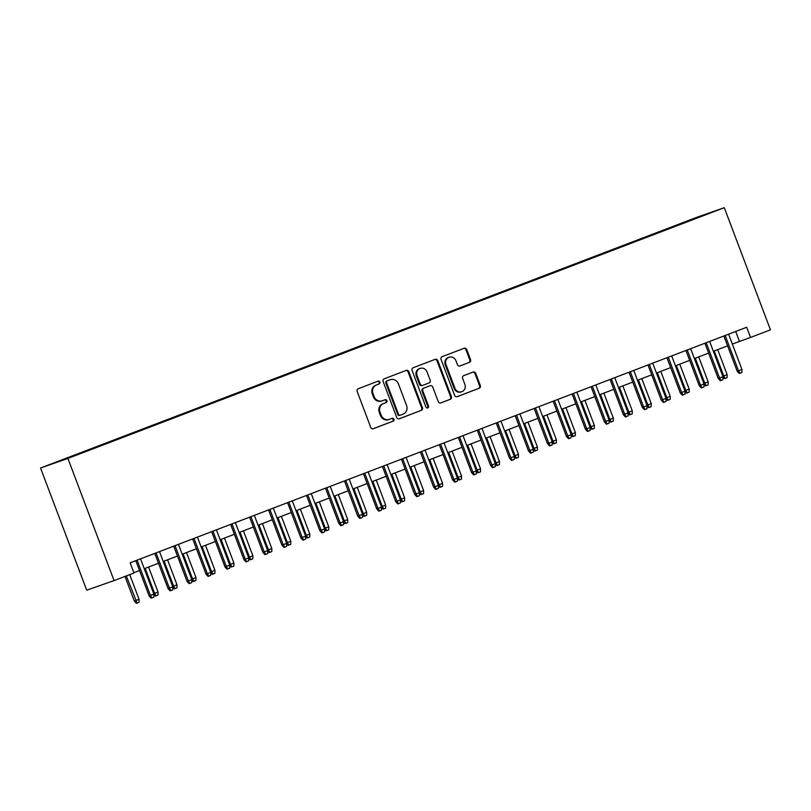<?xml version="1.0" encoding="UTF-8"?>
<svg xmlns="http://www.w3.org/2000/svg" width="811" height="811" viewBox="0 0 811 811"><rect width="100%" height="100%" fill="white"/><g stroke="black" fill="none" stroke-linecap="round" stroke-linejoin="round"><path stroke-width="1.22" d="M379.883 382.062A1.5 1.399 70.7 0 0 378.048 381.16L358.269 388.712A2.139 1.997 70.7 0 0 357.164 391.429L370.749 427.397A2.139 1.997 70.7 0 0 373.374 428.684L393.153 421.132A1.5 1.399 70.7 0 0 393.933 419.226A1.5 1.399 70.7 0 0 392.098 418.334L389.533 419.307A6.833 6.376 70.7 0 1 381.16 415.191L380.024 412.191A6.833 6.376 70.7 0 1 383.573 403.523L386.127 402.54A1.5 1.399 70.7 0 0 386.908 400.644A1.5 1.399 70.7 0 0 385.073 399.742L382.518 400.725A6.833 6.376 70.7 0 1 374.135 396.599L373.009 393.609A6.833 6.376 70.7 0 1 376.547 384.931L379.112 383.958A1.5 1.399 70.7 0 0 379.883 382.062M381.778 400.979A6.833 6.376 70.7 0 1 373.395 396.863L372.269 393.862A6.833 6.376 70.7 0 1 375.807 385.195L378.372 384.211A1.5 1.399 70.7 0 0 377.541 381.352M373.09 428.766L392.412 421.385A1.5 1.399 70.7 0 0 391.591 418.527M388.793 419.571A6.833 6.376 70.7 0 1 380.42 415.445L379.284 412.454A6.833 6.376 70.7 0 1 382.833 403.777L385.387 402.803A1.5 1.399 70.7 0 0 384.566 399.935M683.602 222.417L692.482 219.122L683.602 222.417M469.447 362.365A2.139 1.997 70.7 0 0 470.552 359.658L466.741 349.561A2.139 1.997 70.7 0 0 464.125 348.274L442.157 356.668A2.139 1.997 70.7 0 0 441.042 359.374L454.636 395.352A2.139 1.997 70.7 0 0 457.252 396.64L479.23 388.246A2.139 1.997 70.7 0 0 480.335 385.539L475.733 373.344A2.139 1.997 70.7 0 0 473.107 372.056L463.71 375.645A2.139 1.997 70.7 0 0 462.605 378.362L464.885 384.404A5.718 5.332 70.7 0 1 461.794 391.703A5.718 5.332 70.7 0 1 454.92 388.205L445.979 364.524A5.718 5.332 70.7 0 1 449.071 357.235A5.718 5.332 70.7 0 1 455.934 360.723L457.424 364.666A2.139 1.997 70.7 0 0 460.05 365.954L468.707 362.618A2.139 1.997 70.7 0 0 469.812 359.912L466.001 349.825A2.139 1.997 70.7 0 0 463.659 348.456M67.911 458.438L114.077 580.595L133.987 572.992L130.145 562.804L746.688 327.269L750.53 337.447L770.45 329.844L724.294 207.687L67.911 458.438L40.55 468.018L696.923 217.267L724.294 207.687M408.835 371.681A2.139 1.997 70.7 0 0 406.22 370.394L384.242 378.798A2.139 1.997 70.7 0 0 383.137 381.505L396.731 417.472A2.139 1.997 70.7 0 0 399.347 418.76L421.315 410.366A2.139 1.997 70.7 0 0 422.43 407.659L408.835 371.681L408.095 371.945A2.139 1.997 70.7 0 0 405.753 370.576M413.194 367.728L435.172 359.334A2.139 1.997 70.7 0 1 437.788 360.621L451.382 396.599A2.139 1.997 70.7 0 1 450.277 399.306L440.87 402.895A2.139 1.997 70.7 0 1 438.254 401.607L432.739 387.019A2.139 1.997 70.7 0 0 430.124 385.732L423.889 388.114A2.139 1.997 70.7 0 0 422.774 390.831L428.512 406.017A1.5 1.399 70.7 0 1 427.711 407.923A1.5 1.399 70.7 0 1 425.907 407.01L412.089 370.445A2.139 1.997 70.7 0 1 413.194 367.728M60.146 460.739L51.539 463.933L60.146 460.739M671.579 227.729L671.356 227.131L77.298 454.596M671.356 227.131L697.399 217.338L708.642 213.405L692.949 219.568L77.065 454.322M114.077 580.595L86.706 590.175L40.55 468.018M732.333 344.046L750.53 337.447M133.876 572.678L139.512 570.518M144.246 568.714L158.49 563.28M163.224 561.465L177.457 556.032M182.191 554.217L196.424 548.783M201.158 546.969L215.402 541.535M220.126 539.731L234.369 534.287M239.103 532.482L253.336 527.038M258.07 525.234L272.314 519.79M277.038 517.986L291.281 512.542M296.015 510.737L310.248 505.294M314.982 503.489L329.225 498.055M333.95 496.241L348.193 490.807M352.927 488.992L367.16 483.559M371.894 481.744L386.137 476.31M390.861 474.506L405.105 469.062M409.839 467.258L424.072 461.814M428.806 460.009L443.039 454.565M447.773 452.761L462.017 447.317M466.751 445.513L480.984 440.069M485.718 438.264L499.951 432.821M504.685 431.016L518.928 425.582M523.663 423.768L537.896 418.334M542.63 416.519L556.863 411.086M561.597 409.271L575.84 403.837M580.564 402.033L594.808 396.589M599.542 394.785L613.775 389.341M618.509 387.536L632.752 382.093M637.476 380.288L651.72 374.844M656.454 373.04L670.687 367.596M675.421 365.791L689.664 360.358M694.388 358.543L708.632 353.109M713.366 351.295L727.599 345.861M735.709 331.466L739.439 341.34M399.073 418.841L420.574 410.63A2.139 1.997 70.7 0 0 421.69 407.913L408.095 371.945M387.344 380.805A1.5 1.399 70.7 0 0 386.573 382.701L398.505 414.279A1.5 1.399 70.7 0 0 400.34 415.181L403.037 414.147A6.833 6.376 70.7 0 0 406.575 405.48L398.424 383.897A6.833 6.376 70.7 0 0 390.05 379.781L386.604 381.069A1.5 1.399 70.7 0 0 385.833 382.964L386.573 382.701M399.559 415.455L399.6 415.445A1.5 1.399 70.7 0 1 397.765 414.543L385.833 382.964M389.625 379.923A6.833 6.376 70.7 0 0 389.31 380.035L390.05 379.781M386.604 381.069L389.31 380.035M440.596 402.976L449.537 399.57A2.139 1.997 70.7 0 0 450.642 396.853L437.048 360.885A2.139 1.997 70.7 0 0 434.706 359.516M429.485 385.965A2.139 1.997 70.7 0 0 429.384 385.995L423.149 388.378A2.139 1.997 70.7 0 0 422.034 391.084L427.782 406.281L428.512 406.017M427.316 408.004A1.5 1.399 70.7 0 0 427.782 406.281M427.022 371.884A5.718 5.332 70.7 0 0 420.149 368.397A5.718 5.332 70.7 0 0 417.057 375.686L420.21 384.029A2.139 1.997 70.7 0 0 422.825 385.316L429.07 382.934A2.139 1.997 70.7 0 0 430.175 380.227L427.022 371.884M420.149 368.397L419.409 368.65A5.718 5.332 70.7 0 0 416.317 375.949L417.057 375.686M422.734 385.357L422.085 385.58A2.139 1.997 70.7 0 1 419.469 384.292L416.317 375.949M459.776 366.035L468.707 362.618M449.071 357.235L448.331 357.489A5.718 5.332 70.7 0 0 445.239 364.788L445.979 364.524M461.794 391.703L461.053 391.956A5.718 5.332 70.7 0 1 454.18 388.469L445.239 364.788M456.978 396.721L478.49 388.499A2.139 1.997 70.7 0 0 479.595 385.793L474.993 373.607A2.139 1.997 70.7 0 0 472.651 372.239M139.056 599.299L139.005 602.33L137.1 603.06L136.37 603.313L134.312 601.063L139.056 599.299L129.73 574.614M137.1 603.06L126.313 575.922M134.312 601.063L124.995 576.418M135.792 560.654L149.102 595.882L150.43 595.416L137.1 560.148M153.847 594.118L153.796 597.149L151.89 597.879L150.43 595.416L153.847 594.118L140.516 558.84M151.89 597.879L151.15 598.133L149.102 595.882M153.684 593.672L158.023 592.05L148.585 567.061M158.023 592.05L157.973 595.092L156.077 595.811L154.607 593.348L145.169 568.359M156.077 595.811L155.337 596.075L153.837 594.433M172.652 586.434L177.001 584.802L167.553 559.813M177.001 584.802L176.94 587.843L175.044 588.563L173.584 586.1L164.136 561.121M175.044 588.563L174.304 588.827L172.814 587.184M191.619 579.186L195.968 577.554L186.53 552.565M195.968 577.554L195.917 580.595L194.011 581.315L192.552 578.861L183.114 553.872M194.011 581.315L193.271 581.578L191.781 579.936M210.596 571.937L214.935 570.305L205.497 545.316M214.935 570.305L214.885 573.347L212.989 574.066L211.519 571.613L202.081 546.624M212.989 574.066L212.249 574.33L210.748 572.688M154.759 553.406L168.07 588.634L169.398 588.168L156.077 552.899M172.814 586.87L172.763 589.911L170.868 590.631L169.398 588.168L172.814 586.87L159.493 551.602M170.868 590.631L170.128 590.895L168.07 588.634M173.726 546.158L187.037 581.386L188.375 580.919L175.044 545.651M191.791 579.622L191.731 582.663L189.835 583.383L188.375 580.919L191.791 579.622L178.461 544.353M189.835 583.383L189.095 583.646L187.037 581.386M192.694 538.909L206.014 574.147L207.342 573.681L194.011 538.403M210.759 572.373L210.708 575.415L208.802 576.134L207.342 573.681L210.759 572.373L197.428 537.105M208.802 576.134L208.062 576.398L206.014 574.147M211.671 531.661L224.982 566.899L226.31 566.433L212.989 531.164M229.726 565.125L229.675 568.166L227.779 568.886L226.31 566.433L229.726 565.125L216.405 529.857M227.779 568.886L227.039 569.15L224.982 566.899M229.564 564.689L233.913 563.057L224.465 538.068M233.913 563.057L233.852 566.098L231.956 566.818L230.496 564.365L221.048 539.376M231.956 566.818L231.216 567.082L229.726 565.439M230.638 524.413L243.949 559.651L245.287 559.184L231.956 523.916M248.703 557.877L248.642 560.918L246.747 561.638L245.287 559.184L248.703 557.877L235.372 522.608M246.747 561.638L246.007 561.901L243.949 559.651M248.531 557.441L252.88 555.809L243.432 530.82M252.88 555.809L252.819 558.85L250.923 559.58L249.464 557.116L240.026 532.128M250.923 559.58L250.183 559.833L248.693 558.191M267.508 550.193L271.847 548.56L262.409 523.571M271.847 548.56L271.797 551.602L269.901 552.332L268.431 549.868L258.993 524.879M269.901 552.332L269.161 552.585L267.66 550.953M286.476 542.944L290.814 541.312L281.376 516.333M290.814 541.312L290.764 544.353L288.868 545.083L287.408 542.62L277.96 517.631M288.868 545.083L288.128 545.337L286.638 543.705M305.443 535.696L309.792 534.064L300.344 509.085M309.792 534.064L309.731 537.105L307.835 537.835L306.376 535.372L296.938 510.383M307.835 537.835L307.095 538.088L305.605 536.456M324.41 528.448L328.759 526.826L319.321 501.837M328.759 526.826L328.708 529.857L326.813 530.587L325.343 528.123L315.905 503.134M326.813 530.587L326.073 530.84L324.572 529.208M249.606 517.165L262.926 552.403L264.254 551.936L250.923 516.668M267.671 550.628L267.61 553.67L265.714 554.4L264.254 551.936L267.671 550.628L254.34 515.36M265.714 554.4L264.974 554.653L262.926 552.403M268.583 509.916L281.893 545.154L283.221 544.688L269.901 509.42M286.638 543.38L286.587 546.421L284.691 547.151L283.221 544.688L286.638 543.38L273.307 508.112M284.691 547.151L283.951 547.405L281.893 545.154M287.55 502.678L300.861 537.906L302.199 537.44L288.868 502.171M305.605 536.132L305.554 539.173L303.659 539.903L302.199 537.44L305.605 536.132L292.284 500.863M303.659 539.903L302.919 540.156L300.861 537.906M306.517 495.43L319.838 530.658L321.166 530.191L307.835 494.923M324.582 528.894L324.522 531.925L322.626 532.655L321.166 530.191L324.582 528.894L311.252 493.615M322.626 532.655L321.886 532.908L319.838 530.658M325.495 488.181L338.805 523.409L340.133 522.943L326.813 487.675M343.55 521.645L343.499 524.687L341.603 525.406L340.133 522.943L343.55 521.645L330.219 486.367M341.603 525.406L340.863 525.67L338.805 523.409M343.388 521.199L347.726 519.577L338.288 494.588M347.726 519.577L347.676 522.619L345.78 523.338L344.32 520.875L334.872 495.896M345.78 523.338L345.04 523.602L343.55 521.96M344.462 480.933L357.773 516.161L359.111 515.695L345.78 480.426M362.517 514.397L362.466 517.438L360.571 518.158L359.111 515.695L362.517 514.397L349.196 479.129M360.571 518.158L359.831 518.422L357.773 516.161M362.355 513.961L366.704 512.329L357.256 487.34M366.704 512.329L366.643 515.37L364.747 516.09L363.287 513.627L353.849 488.648M364.747 516.09L364.007 516.354L362.517 514.711M363.429 473.685L376.75 508.913L378.078 508.456L364.747 473.178M381.494 507.149L381.434 510.19L379.538 510.91L378.078 508.456L381.494 507.149L368.164 471.88M379.538 510.91L378.798 511.173L376.75 508.913M381.322 506.713L385.671 505.081L376.233 480.092M385.671 505.081L385.62 508.122L383.725 508.842L382.255 506.388L372.817 481.399M383.725 508.842L382.985 509.105L381.484 507.463M382.407 466.437L395.717 501.674L397.045 501.208L383.725 465.93M400.462 499.9L400.411 502.942L398.515 503.661L397.045 501.208L400.462 499.9L387.131 464.632M398.515 503.661L397.775 503.925L395.717 501.674M400.299 499.464L404.638 497.832L395.2 472.843M404.638 497.832L404.588 500.874L402.692 501.593L401.232 499.14L391.784 474.151M402.692 501.593L401.952 501.857L400.452 500.215M401.374 459.188L414.685 494.426L416.023 493.96L402.692 458.691M419.429 492.652L419.378 495.693L417.483 496.413L416.023 493.96L419.429 492.652L406.108 457.384M417.483 496.413L416.742 496.677L414.685 494.426M419.267 492.216L423.616 490.584L414.168 465.595M423.616 490.584L423.555 493.625L421.659 494.345L420.199 491.892L410.751 466.903M421.659 494.345L420.919 494.609L419.429 492.966M420.341 451.94L433.662 487.178L434.99 486.712L421.659 451.443M438.406 485.404L438.345 488.445L436.45 489.175L434.99 486.712L438.406 485.404L425.076 450.135M436.45 489.175L435.71 489.428L433.662 487.178M438.234 484.968L442.583 483.336L433.145 458.347M442.583 483.336L442.532 486.377L440.626 487.107L439.167 484.643L429.729 459.655M440.626 487.107L439.897 487.36L438.396 485.718M439.319 444.692L452.629 479.93L453.957 479.463L440.626 444.195M457.374 478.155L457.323 481.197L455.417 481.927L453.957 479.463L457.374 478.155L444.043 442.887M455.417 481.927L454.687 482.18L452.629 479.93M457.211 477.72L461.55 476.087L452.112 451.098M461.55 476.087L461.5 479.129L459.604 479.859L458.134 477.395L448.696 452.406M459.604 479.859L458.864 480.112L457.363 478.48M476.179 470.471L480.528 468.839L471.079 443.86M480.528 468.839L480.467 471.88L478.571 472.61L477.111 470.147L467.663 445.158M478.571 472.61L477.831 472.864L476.341 471.232M495.146 463.223L499.495 461.601L490.057 436.612M499.495 461.601L499.444 464.632L497.538 465.362L496.079 462.899L486.641 437.91M497.538 465.362L496.798 465.615L495.308 463.983M514.123 455.975L518.462 454.353L509.024 429.364M518.462 454.353L518.411 457.394L516.516 458.114L515.046 455.65L505.608 430.661M516.516 458.114L515.776 458.377L514.275 456.735M533.091 448.736L537.44 447.104L527.991 422.115M537.44 447.104L537.379 450.146L535.483 450.865L534.023 448.402L524.575 423.423M535.483 450.865L534.743 451.129L533.253 449.487M552.058 441.488L556.407 439.856L546.959 414.867M556.407 439.856L556.346 442.897L554.45 443.617L552.99 441.164L543.552 416.175M554.45 443.617L553.71 443.881L552.22 442.238M571.035 434.24L575.374 432.608L565.936 407.619M575.374 432.608L575.323 435.649L573.428 436.369L571.958 433.915L562.52 408.926M573.428 436.369L572.688 436.632L571.187 434.99M590.002 426.991L594.341 425.359L584.903 400.37M594.341 425.359L594.291 428.401L592.395 429.12L590.935 426.667L581.487 401.678M592.395 429.12L591.655 429.384L590.165 427.742M608.97 419.743L613.319 418.111L603.871 393.122M613.319 418.111L613.258 421.152L611.362 421.882L609.902 419.419L600.464 394.43M611.362 421.882L610.622 422.136L609.132 420.493M627.937 412.495L632.286 410.863L622.848 385.874M632.286 410.863L632.235 413.904L630.34 414.634L628.87 412.17L619.432 387.182M630.34 414.634L629.6 414.887L628.099 413.255M646.914 405.247L651.253 403.614L641.815 378.636M651.253 403.614L651.203 406.656L649.307 407.386L647.847 404.922L638.399 379.933M649.307 407.386L648.567 407.639L647.077 406.007M665.882 397.998L670.231 396.366L660.783 371.387M670.231 396.366L670.17 399.407L668.274 400.137L666.814 397.674L657.376 372.685M668.274 400.137L667.534 400.391L666.044 398.759M684.849 390.75L689.198 389.128L679.76 364.139M689.198 389.128L689.147 392.159L687.252 392.889L685.782 390.426L676.344 365.437M687.252 392.889L686.511 393.153L685.011 391.51M703.826 383.502L708.165 381.88L698.727 356.891M708.165 381.88L708.115 384.921L706.219 385.641L704.759 383.177L695.311 358.198M706.219 385.641L705.479 385.904L703.978 384.262M722.794 376.263L727.143 374.631L717.694 349.642M727.143 374.631L727.082 377.673L725.186 378.392L723.726 375.929L714.278 350.95M725.186 378.392L724.446 378.656L722.956 377.014M458.286 437.453L471.596 472.681L472.925 472.215L459.604 436.947M476.341 470.907L476.29 473.948L474.394 474.678L472.925 472.215L476.341 470.907L463.02 435.639M474.394 474.678L473.654 474.932L471.596 472.681M477.253 430.205L490.564 465.433L491.902 464.967L478.571 429.698M495.318 463.659L495.257 466.7L493.362 467.43L491.902 464.967L495.318 463.659L481.987 428.39M493.362 467.43L492.622 467.683L490.564 465.433M496.22 422.957L509.541 458.185L510.869 457.718L497.538 422.45M514.286 456.421L514.235 459.452L512.329 460.182L510.869 457.718L514.286 456.421L500.955 421.142M512.329 460.182L511.589 460.435L509.541 458.185M515.198 415.708L528.508 450.936L529.836 450.47L516.516 415.202M533.253 449.172L533.202 452.214L531.306 452.933L529.836 450.47L533.253 449.172L519.932 413.904M531.306 452.933L530.566 453.197L528.508 450.936M534.165 408.46L547.476 443.688L548.814 443.222L535.483 407.953M552.23 441.924L552.169 444.965L550.274 445.685L548.814 443.222L552.23 441.924L538.899 406.656M550.274 445.685L549.534 445.949L547.476 443.688M553.132 401.212L566.453 436.45L567.781 435.983L554.45 400.705M571.197 434.676L571.137 437.717L569.241 438.437L567.781 435.983L571.197 434.676L557.867 399.407M569.241 438.437L568.501 438.7L566.453 436.45M572.11 393.964L585.42 429.201L586.748 428.735L573.428 393.467M590.165 427.427L590.114 430.469L588.218 431.188L586.748 428.735L590.165 427.427L576.844 392.159M588.218 431.188L587.478 431.452L585.42 429.201M591.077 386.715L604.388 421.953L605.726 421.487L592.395 386.218M609.132 420.179L609.081 423.22L607.186 423.94L605.726 421.487L609.132 420.179L595.811 384.911M607.186 423.94L606.446 424.204L604.388 421.953M610.044 379.467L623.365 414.705L624.693 414.239L611.362 378.97M628.109 412.931L628.049 415.972L626.153 416.702L624.693 414.239L628.109 412.931L614.779 377.662M626.153 416.702L625.413 416.955L623.365 414.705M629.022 372.219L642.332 407.457L643.66 406.99L630.34 371.722M647.077 405.682L647.026 408.724L645.13 409.454L643.66 406.99L647.077 405.682L633.746 370.414M645.13 409.454L644.39 409.707L642.332 407.457M647.989 364.98L661.3 400.208L662.638 399.742L649.307 364.474M666.044 398.434L665.993 401.475L664.097 402.205L662.638 399.742L666.044 398.434L652.723 363.166M664.097 402.205L663.357 402.459L661.3 400.208M666.956 357.732L680.277 392.96L681.605 392.494L668.274 357.225M685.021 391.196L684.96 394.227L683.065 394.957L681.605 392.494L685.021 391.196L671.69 355.917M683.065 394.957L682.325 395.21L680.277 392.96M685.934 350.484L699.244 385.712L700.572 385.245L687.252 349.977M703.989 383.948L703.938 386.989L702.042 387.709L700.572 385.245L703.989 383.948L690.658 348.669M702.042 387.709L701.302 387.972L699.244 385.712M704.901 343.235L718.211 378.463L719.55 377.997L706.219 342.729M722.956 376.699L722.905 379.741L721.009 380.46L719.55 377.997L722.956 376.699L709.635 341.431M721.009 380.46L720.269 380.724L718.211 378.463M723.868 335.987L737.189 371.215L738.517 370.759L725.186 335.48M741.933 369.451L741.872 372.492L739.977 373.212L738.517 370.759L741.933 369.451L728.602 334.183M739.977 373.212L739.237 373.476L737.189 371.215M375.807 385.195L376.547 384.931M372.269 393.862L373.009 393.609M373.395 396.863L374.135 396.599M385.387 402.803L386.127 402.54M382.833 403.777L383.573 403.523M379.284 412.454L380.024 412.191M380.42 415.445L381.16 415.191M392.412 421.385L393.153 421.132M378.372 384.211L379.112 383.958M421.69 407.913L422.43 407.659M420.574 410.63L421.315 410.366M397.765 414.543L398.505 414.279M437.048 360.885L437.788 360.621M450.642 396.853L451.382 396.599M449.537 399.57L450.277 399.306M429.384 385.995L430.124 385.732M423.149 388.378L423.889 388.114M422.034 391.084L422.774 390.831M419.469 384.292L420.21 384.029M454.18 388.469L454.92 388.205M474.993 373.607L475.733 373.344M479.595 385.793L480.335 385.539M478.49 388.499L479.23 388.246M466.001 349.825L466.741 349.561M469.812 359.912L470.552 359.658M381.616 401.039L382.356 400.776M388.641 419.622L389.381 419.368M389.462 379.974L390.203 379.72M429.435 385.975L430.175 385.722M422.034 385.6L422.774 385.337"/></g></svg>
